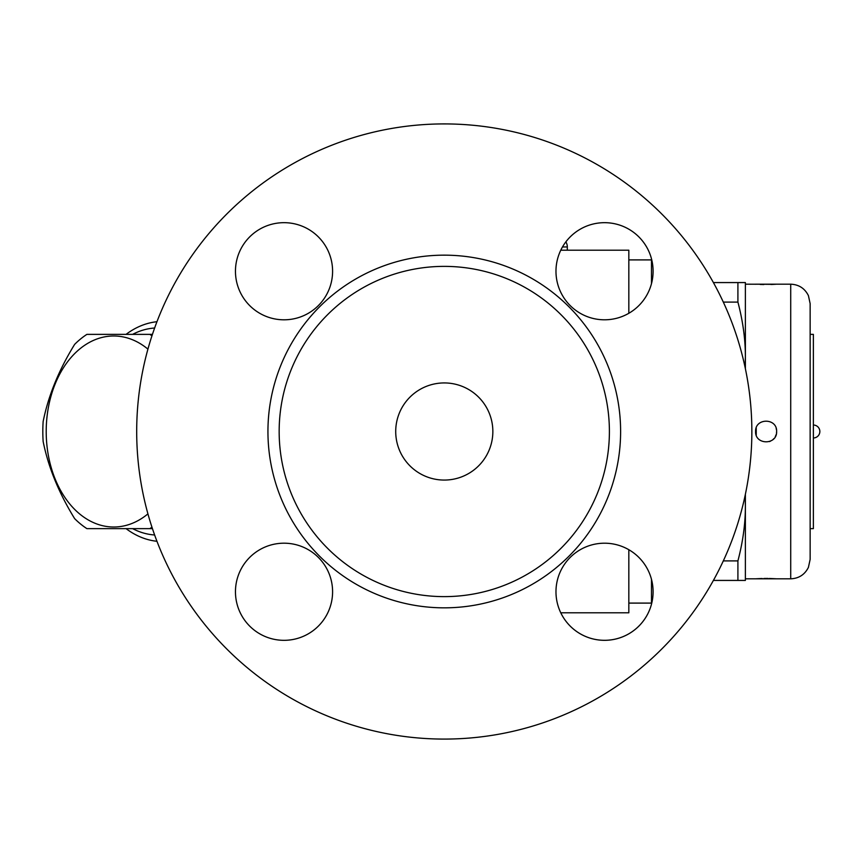 <?xml version="1.0" encoding="UTF-8"?>
<svg xmlns="http://www.w3.org/2000/svg" width="863" height="863" viewBox="0 0 863 863"><rect width="100%" height="100%" fill="white"/><g stroke="black" fill="none" stroke-linecap="round" stroke-linejoin="round"><path stroke-width="1.29" d="M284.024 222.676A48.565 48.565 0 0 1 326.085 295.524A48.565 48.565 0 0 1 241.964 295.524A48.565 48.565 0 0 1 284.024 222.676M235.459 591.759A48.565 48.565 0 0 1 308.307 549.699A48.565 48.565 0 0 1 308.307 633.82A48.565 48.565 0 0 1 235.459 591.759M604.542 640.324A48.565 48.565 0 0 1 562.482 567.476A48.565 48.565 0 0 1 646.592 567.476A48.565 48.565 0 0 1 604.542 640.324M653.097 271.241A48.565 48.565 0 0 1 580.26 313.301A48.565 48.565 0 0 1 580.26 229.18A48.565 48.565 0 0 1 653.097 271.241M751.856 431.5A307.573 307.573 0 0 1 290.497 697.876A307.573 307.573 0 0 1 290.497 165.124A307.573 307.573 0 0 1 751.856 431.5M279.159 431.5A165.124 165.124 0 0 1 444.283 266.376A165.124 165.124 0 0 1 609.397 431.5A165.124 165.124 0 0 1 444.283 596.624A165.124 165.124 0 0 1 279.159 431.5M492.849 431.5A48.565 48.565 0 0 1 420.001 473.56A48.565 48.565 0 0 1 420.001 389.44A48.565 48.565 0 0 1 492.849 431.5M126.052 528.631A110.076 77.843 -90 0 0 156.958 541.284M156.958 321.716A110.076 77.843 -90 0 0 126.052 334.369M132.611 334.369A103.603 73.258 90 0 1 154.639 328.016M154.639 534.984A103.603 73.258 90 0 1 132.611 528.631M151.964 527.196A106.839 75.545 90 0 1 149.838 528.631L86.893 528.631A106.839 75.545 90 0 1 74.628 518.609C58.813 492.913 48.317 467.217 43.15 441.522A106.839 75.545 90 0 1 43.15 421.478C48.317 395.783 58.813 370.087 74.628 344.391A106.839 75.545 90 0 1 86.893 334.369L149.838 334.369A106.839 75.545 90 0 1 151.964 335.804M147.94 349.137A95.513 67.541 -90 0 0 62.114 369.925A95.513 67.541 -90 0 0 62.114 493.075A95.513 67.541 -90 0 0 147.94 513.863M152.438 334.369L149.838 334.369M152.438 528.631L149.838 528.631M284.024 319.806A48.565 48.565 0 0 1 241.964 246.958A48.565 48.565 0 0 1 326.085 246.958A48.565 48.565 0 0 1 284.024 319.806M332.589 591.759A48.565 48.565 0 0 1 259.741 633.82A48.565 48.565 0 0 1 259.741 549.699A48.565 48.565 0 0 1 332.589 591.759M651.489 579.353L651.489 604.165A48.565 48.565 0 0 1 560.777 612.806L628.825 612.806L628.825 549.699M562.482 246.958L567.315 246.958A9.709 9.709 0 0 0 565.869 241.856A48.565 48.565 0 0 1 651.489 258.835L651.489 283.647M628.825 313.301L628.825 250.194L567.315 250.194L567.315 246.958M713.399 282.568L745.384 282.568L745.384 357.034C745.416 339.493 742.924 321.176 737.908 302.093L737.908 282.568M723.313 302.093L737.908 302.093M745.103 367.401L745.384 357.034L745.384 368.717M745.384 494.283L745.384 505.966L745.103 495.599M745.384 580.432L737.908 580.432L737.908 560.907C742.924 541.824 745.416 523.507 745.384 505.966L745.384 580.432M713.399 580.432L737.908 580.432M723.313 560.907L737.908 560.907M755.589 431.5C754.985 445.222 777.218 445.243 776.624 431.5C777.218 417.768 754.996 417.768 755.589 431.5M776.624 431.5L776.495 433.194M776.182 434.542L775.222 436.797M774.014 438.512L772.989 439.537M770.346 441.23L769.429 441.586M756.236 435.189L756.236 427.811M776.182 428.458L776.495 429.806M745.384 578.814L790.713 578.814L790.713 284.186L776.624 284.186A3.236 3.236 -94.1 0 0 776.452 284.186L755.589 284.186L773.615 284.369M773.032 284.402L771.069 284.488M763.766 284.553L760.238 284.456M755.589 578.814L776.624 578.814A3.236 3.236 -85.9 0 1 776.161 578.782L769.3 578.469M776.452 284.186A3.236 3.236 -94.1 0 0 776.171 284.218L773.421 284.38M810.141 431.5L810.141 303.614L810.141 334.369L813.378 334.369L813.378 528.631L810.141 528.631L810.141 559.386L810.141 431.5M560.777 250.194L567.315 250.194M267.94 431.5A176.332 176.332 0 0 1 532.449 278.792A176.332 176.332 0 0 1 532.449 584.208A176.332 176.332 0 0 1 267.94 431.5M651.489 259.903L628.825 259.903M651.489 603.097L628.825 603.097M745.384 284.186L756.322 284.229M756.042 578.782L762.191 578.49M763.884 578.458L768.092 578.447M772.806 284.402L770.961 284.477M763.787 284.542L760.325 284.445M790.713 578.814C798.847 578.469 804.748 574.661 808.415 567.379L810.141 559.386M790.713 284.186C798.847 284.531 804.748 288.339 808.415 295.621L810.141 303.614M813.378 437.973A6.473 6.473 0 0 0 819.85 431.5A6.473 6.473 0 0 0 813.378 425.028"/></g></svg>
